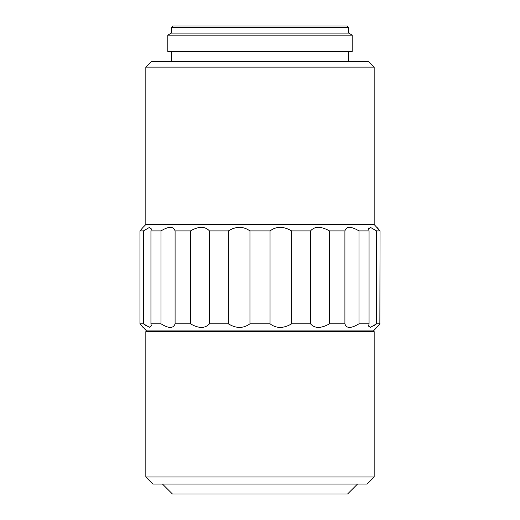 <?xml version="1.0" encoding="UTF-8"?>
<svg xmlns="http://www.w3.org/2000/svg" width="520" height="520" viewBox="0 0 520 520"><rect width="100%" height="100%" fill="white"/><g stroke="black" fill="none" stroke-linecap="round" stroke-linejoin="round"><path stroke-width="0.78" d="M171.366 27.417L172.783 26L347.217 26L348.634 27.417L348.634 33.091L171.366 33.091L171.366 27.417L348.634 27.417M373.789 325.767L376.558 323.817L380.049 323.817L373.457 330.909L146.542 330.909L139.952 323.817L139.952 230.925L139.952 323.817L143.442 323.817L143.442 230.925L139.952 230.925L142.779 227.643M150.943 230.925L150.943 323.817L160.992 323.817L160.992 230.925L150.943 230.925L151.34 228.891L149.325 227.481L143.442 230.925L146.211 228.982M175.091 230.919L175.091 323.817L190.476 323.817L190.476 230.925L175.091 230.925C173.42 226.142 168.721 226.142 160.992 230.925L161.077 230.874M209.475 230.925L209.475 323.817L228.352 323.817L228.352 230.925L209.475 230.925C205.036 226.142 198.705 226.142 190.476 230.925M249.958 230.925L249.958 323.817L270.043 323.817L270.043 230.925L249.958 230.925C243.282 226.142 236.08 226.142 228.352 230.925M291.649 230.925L291.649 323.817L310.525 323.817L310.525 230.925L291.649 230.925C283.543 226.142 276.341 226.142 270.043 230.925M329.524 230.925L329.524 323.817L344.91 323.817L344.91 230.925L329.524 230.925C320.964 226.142 314.632 226.142 310.525 230.925M359.008 230.925L359.008 323.817L369.057 323.817L369.057 230.925L359.008 230.925C351.032 226.142 346.333 226.142 344.91 230.925M379.853 324.044L380.049 230.925L376.558 230.925L370.578 227.461L368.661 228.891L369.057 230.925M369.057 323.817L368.661 325.858L370.578 327.288L376.558 323.817L376.558 230.925M145.834 67.126L151.508 61.458L368.491 61.458L374.166 67.126L374.166 224.542L145.834 224.542L145.834 67.126L374.166 67.126M167.817 51.526L352.183 51.526L352.183 35.139L167.817 35.139L167.817 51.526M348.634 61.458L348.634 51.526M171.366 61.458L171.366 51.526M162.5 484.075L172.425 494L347.575 494L357.5 484.075M145.834 331.617L374.166 331.617L374.166 476.983L145.834 476.983L145.834 331.617L146.542 330.909M145.834 476.983L152.925 484.075L367.075 484.075L374.166 476.983M142.773 227.65L142.311 228.189M359.008 323.817C351.032 328.601 346.333 328.601 344.91 323.817M329.524 323.817C320.964 328.601 314.632 328.601 310.525 323.817M291.649 323.817C283.543 328.601 276.341 328.601 270.043 323.817M368.661 325.858L368.992 326.989M143 327.366L142.311 326.553M150.943 323.817L151.34 325.858L149.325 327.262L143.442 323.817L146.211 325.767M175.091 323.817C173.42 328.601 168.721 328.601 160.992 323.817M209.475 323.817C205.036 328.601 198.705 328.601 190.476 323.817M249.958 323.817C243.282 328.601 236.08 328.601 228.352 323.817M377 227.383L380.049 230.925L374.166 224.542M368.661 228.891L368.992 227.754M373.789 228.982L376.5 230.88M171.366 33.091L167.817 35.139M348.634 33.091L352.183 35.139M145.834 224.542L143 227.383M373.457 330.909L374.166 331.617"/></g></svg>
